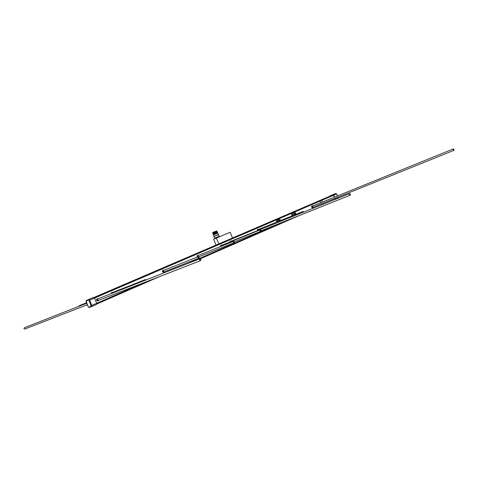 <?xml version="1.0" encoding="UTF-8"?>
<svg xmlns="http://www.w3.org/2000/svg" width="478" height="478" viewBox="0 0 478 478"><rect width="100%" height="100%" fill="white"/><g stroke="black" fill="none" stroke-linecap="round" stroke-linejoin="round"><path stroke-width="0.72" d="M453.879 150.361L313.09 207.207L312.427 206.795L312.6 206.018L453.287 148.921L453.174 149.823L453.885 150.361L454.004 149.459L453.287 148.921M313.186 207.476L312.487 207.763L311.531 207.159L311.775 206.042L312.487 205.755L312.242 206.872L313.198 207.47L313.526 207.028M313.042 205.839L312.487 205.755M258.138 230.378L258.335 229.482M303.871 211.987L303.076 211.431L302.903 212.381M257.218 230.749L257.523 229.464M258.843 229.273L258.204 229.189L257.917 230.468M230.868 241.641L231.173 241.223M350.428 194.164L349.579 193.608L349.382 194.624L350.231 195.179L350.428 194.164M229.924 242.023L230.372 241.217M231.687 241.02L231.041 240.948L230.611 241.749M221.272 246.248L221.541 245.387M261.096 230.306L260.277 229.828L260.044 230.766L260.857 231.244L261.096 230.306M220.37 246.612L220.746 245.381M222.067 245.178L221.41 245.112L221.051 246.337M197.952 256.764L198.035 255.551M234.519 241.766L233.664 241.288L233.407 242.25L234.262 242.734L234.519 241.766M197.05 257.116L197.259 255.563M198.543 255.348L197.91 255.306L197.725 256.853M198.956 258.108L164.181 271.845L163.309 271.396L163.619 270.429M199.266 257.092L198.358 256.602L198.065 257.612L198.973 258.102L199.266 257.092M164.277 272.161L163.649 272.406L162.401 271.761L162.849 270.387M164.217 270.195L163.476 270.136L163.058 271.504L164.307 272.149L164.779 271.612M86.47 302.807L79.426 305.585L79.019 306.279M111.888 293.355L112.324 292.608M146.262 279.839L145.396 279.564L144.977 280.341M111.016 293.695L111.601 292.584M112.3 292.62L145.396 279.564M112.922 292.375L112.187 292.351L111.637 293.456M24.318 327.783L23.954 328.679L24.808 329.055L87.259 304.743M200.587 260.624L98.289 300.447L97.315 299.987L97.691 298.935M200.975 259.369L199.858 258.765L199.499 260.014L200.617 260.612L200.975 259.369M98.36 300.728L97.781 300.955L96.466 300.327L96.986 298.905M98.301 298.696L97.56 298.678L97.076 300.088L98.396 300.716L98.892 300.214M294.789 214.771L294.95 213.146L296.217 214.198M293.988 215.094L294.167 213.463M279.349 221.003L279.72 219.725L280.891 220.382M278.555 221.32L278.943 220.035M320.654 202.75L319.967 201.119L319.37 200.754L232.553 237.972L316.436 201.955M321.545 204.883L321.156 203.951M213.6 239.233L230.151 232.266L213.6 239.233L216.05 245.053L319.37 200.754M330.011 196.129L332.957 194.916L333.554 195.275L334.355 197.187M334.869 198.412L335.257 199.368M279.158 223.579L280.329 223.107M280.305 219.755L278.381 219.079L277.21 219.551L276.445 221.266L276.816 222.025M295.529 213.188L295.231 212.644L293.462 212.471L292.285 212.955L291.634 214.807L292.189 215.823M91.19 298.368L86.309 300.465L88.788 299.473L89.619 300.22L91.812 305.424L91.752 306.518L96.64 304.384L96.699 303.297L94.519 298.111L93.688 297.37L86.309 300.465L86.088 301.003L88.257 306.834L88.723 307.258L91.238 306.296L89.057 300.429L88.585 300.005L86.088 301.003M91.728 306.529L89.255 307.474L91.752 306.518L91.238 306.296M338.269 198.155L337.916 197.181M335.012 198.352L335.407 199.308M337.414 195.95L336.548 193.99L335.729 193.5L329.94 195.932L332.879 194.725L333.698 195.215L334.498 197.133M329.659 196.279L332.79 194.713M333.698 195.215L336.626 193.943L337.456 195.932M337.94 197.175L338.299 197.922L335.365 199.189M332.879 194.725L335.741 193.5L332.79 194.707M93.688 297.37L88.788 299.473L88.585 300.005M88.723 307.258L89.255 307.474M94.519 298.111L89.057 300.429M144.075 282.623L91.268 305.681M278.381 219.079L277.616 220.788L276.445 221.266M277.616 220.788L277.987 221.553M293.462 212.471L292.811 214.329L293.367 215.345M292.811 214.329L291.634 214.807M216.397 238.068L218.858 243.917L94.088 297.495M230.151 232.266L232.571 238.026M316.299 202.015L319.358 200.718L319.991 201.107L320.678 202.744M318.229 201.148L321.162 199.947L321.802 200.33L322.501 202.003M321.18 203.939L321.569 204.871M323.003 203.204L323.397 204.136M215.506 238.432L218.864 236.957L218.709 236.58M212.907 232.983L212.794 232.493L216.486 230.94L216.958 231.388L212.794 233.139M212.74 232.613L216.606 230.988M212.949 233.156L216.761 231.364M212.943 233.162L217.185 231.555L212.943 233.162M212.746 233.425L217.317 231.86L212.877 233.724M213.206 233.766L217.114 232.123M213.069 233.461L213.003 234.029L217.442 232.165L217.347 232.738L213.481 234.363L217.562 232.469M213.003 234.029L217.239 232.428M218.428 234.507L217.825 233.073L213.385 234.943L213.989 236.377L218.428 234.507L219.247 236.251L214.664 238.181L213.977 236.55L218.554 234.626M214.67 238.175L219.247 236.251M319.967 201.119L293.558 212.483M216.05 245.053L94.029 297.447L216.05 245.053M292.255 213.039L94.513 298.105M330.017 196.123L320.17 200.354L330.017 196.123M321.306 199.924L332.957 194.916M333.554 195.275L321.796 200.33M331.272 200.969L335.221 199.248M188.852 263.091L282.606 222.198M299.473 215.459L200.372 258.759L299.473 215.459M159.521 276.613L96.843 303.996L159.521 276.613M321.162 199.947L319.358 200.718M321.802 200.33L319.991 201.107M258.323 229.488L303.076 211.431M257.505 229.47L258.204 229.189M231.161 241.229L349.579 193.608M230.354 241.229L231.041 240.948M221.529 245.393L260.277 229.828M220.728 245.387L221.41 245.112M198.017 255.557L233.664 241.288M197.241 255.575L197.91 255.306M163.601 270.44L198.358 256.602M162.825 270.393L163.476 270.136M111.565 292.596L112.187 292.351M24.294 327.794L86.649 303.273M97.673 298.941L199.858 258.765M96.95 298.917L97.56 298.678M294.95 213.146L294.155 213.469M279.72 219.725L278.925 220.041M96.646 304.378L91.776 306.512M338 197.151L338.346 198.125M337.498 195.914L336.626 193.943L335.729 193.5M86.309 300.465L86.028 301.636L88.221 306.84L89.237 307.479M199.015 256.74L234.244 242.74M234.513 241.754L260.845 231.25M261.167 230.76L350.213 195.185M215.429 238.397L215.273 238.026M213.666 234.818L213.475 234.363M217.538 233.192L217.347 232.738M217.317 231.86L217.442 232.165"/></g></svg>
